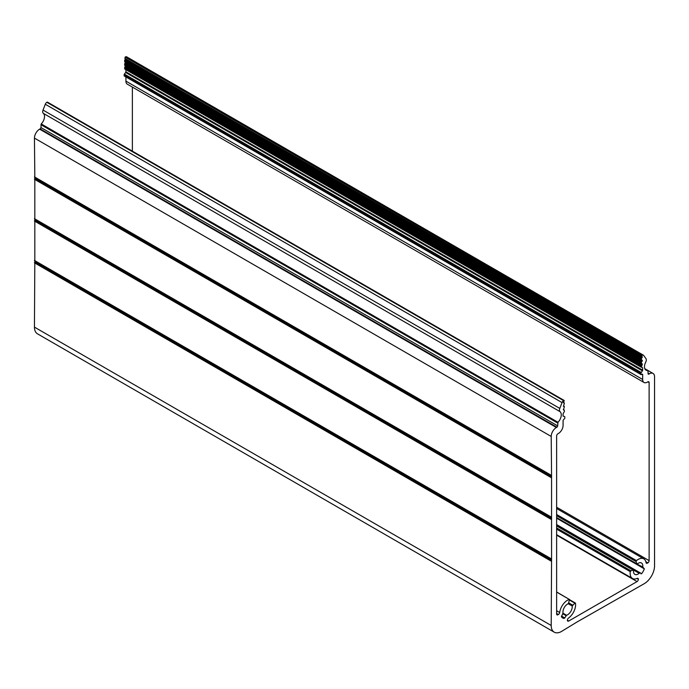 <?xml version="1.0" encoding="UTF-8"?>
<svg xmlns="http://www.w3.org/2000/svg" width="689" height="689" viewBox="0 0 689 689"><rect width="100%" height="100%" fill="white"/><g stroke="black" fill="none" stroke-linecap="round" stroke-linejoin="round"><path stroke-width="1.03" d="M556.626 591.954L569.286 599.396A11.325 6.537 120 0 0 567.59 600.162A11.325 6.537 120 0 0 559.683 612.512A1.826 1.051 -60 0 1 558.383 614.519L557.892 614.795A1.826 1.051 -60 0 1 557.005 614.872A1.826 1.051 -60 0 1 556.626 614.028L556.626 435.999A1.826 1.051 -60 0 1 557.918 433.769L558.434 433.467A6.58 3.798 120 0 0 563.085 425.414L563.085 420.342L564.894 418.102L564.739 416.621L563.085 416.104L563.085 413.788L564.377 411.488L564.222 410.024L563.421 409.912L564.377 406.777L563.387 405.985M561.449 616.061L564.739 617.964L564.119 618.403A9.87 5.693 -60 0 1 562.663 617.955A9.87 5.693 -60 0 1 561.414 616.715L563.016 613.029A6.58 3.798 -60 0 1 567.59 604.038A6.58 3.798 -60 0 1 568.434 603.642L569.536 599.413M637.316 563.878A6.58 3.798 -60 0 1 638.16 563.301A6.58 3.798 -60 0 1 641.442 562.973A6.58 3.798 -60 0 1 642.734 567.013L636.86 563.972L636.076 561.578L636.464 560.605A11.325 6.537 120 0 1 638.16 559.425A11.325 6.537 120 0 1 643.819 558.865A11.325 6.537 120 0 1 646.067 562.646A1.826 1.051 -60 0 0 646.428 563.249A1.826 1.051 -60 0 0 647.367 563.146L647.858 562.853L645.86 561.699M564.739 617.964L566.565 615.243L563.025 613.201M568.253 603.719L572.197 605.993L574.85 603.151L575.487 603.263A11.325 6.537 120 0 1 568.546 618.042A1.826 1.051 -60 0 0 567.409 620.152L568.701 621.039A1.826 1.051 -60 0 1 567.788 621.125A1.826 1.051 -60 0 1 567.409 620.264M556.626 534.681L632.493 578.484A11.325 6.537 120 0 1 630.263 571.637L630.9 570.793L633.165 570.13L633.553 570.57A6.58 3.798 -60 0 0 634.87 574.368A6.58 3.798 -60 0 0 639.185 573.317L556.626 525.199M551.57 560.054L34.82 261.708L34.82 261.114L551.57 559.459L551.2 625.474A14.615 8.44 120 0 0 554.223 632.166A14.615 8.44 120 0 0 561.535 631.443L577.038 621.986L644.215 583.704A14.615 8.44 120 0 0 654.55 565.807L654.55 376.78A7.312 4.22 120 0 0 653.034 373.438A7.312 4.22 120 0 0 649.382 373.8L648.866 374.093A1.094 0.629 -60 0 1 648.315 374.153A1.094 0.629 -60 0 1 648.091 373.645L648.866 374.093M34.82 261.708L34.45 327.129A14.615 8.44 120 0 0 37.473 333.82L554.223 632.166M34.82 219.937L34.82 219.343L551.57 517.689L551.57 518.283L34.82 219.937L34.82 261.114M34.82 178.175L34.82 177.573L551.57 475.918L551.57 476.512L34.82 178.175L34.82 219.343M40.134 128.86A1.094 0.629 120 0 0 40.909 127.517L557.659 425.862A1.094 0.629 -60 0 1 556.884 427.197L40.134 128.86L39.617 129.153A7.312 4.22 120 0 0 34.45 138.11L34.82 177.573M47.61 102.463L46.861 102.299A2.558 1.473 120 0 0 45.293 104.246L43.037 110.068A3.652 2.11 120 0 0 43.304 113.332A7.312 4.22 -60 0 1 41.237 123.934L40.909 127.517M132.374 87.081L132.374 151.158M125.915 77.194L125.915 81.121A6.58 3.798 120 0 0 127.276 84.136L644.026 382.481A6.58 3.798 120 0 0 647.316 382.154L647.832 381.852A1.826 1.051 -60 0 1 648.745 381.766A1.826 1.051 -60 0 1 649.124 382.602L649.124 560.631A1.826 1.051 -60 0 1 647.858 562.853M124.106 75.902L641.011 374.583L640.856 373.102L642.406 370.828L125.656 72.483L124.364 74.093L124.106 75.902L640.856 374.248M125.656 72.483L125.915 71.82L642.665 370.157L642.665 367.84L641.959 367.435M125.915 69.692L125.915 71.82M126.957 57.101A2.558 1.473 120 0 0 126.664 56.834A2.558 1.473 120 0 0 125.389 56.963L124.795 58.324L642.329 356.773L642.277 357.272L125.527 58.935L124.623 60.399L124.778 61.907L642.329 360.356L642.277 360.855L125.527 62.51L124.623 63.982L124.778 65.481L642.329 363.938L642.277 364.438L125.527 66.092L124.623 67.565L124.778 69.029L641.442 367.297M124.778 65.481L641.442 363.749M124.778 61.907L641.442 360.175M124.795 58.324L641.459 356.592M644.826 368.753L647.936 370.475L648.091 373.645M647.763 370.449A7.312 4.22 -60 0 1 645.989 370.131A7.312 4.22 -60 0 1 645.696 362.225A3.652 2.11 -60 0 0 645.963 358.659L643.707 355.446A2.558 1.473 -60 0 0 643.414 355.179A2.558 1.473 -60 0 0 642.139 355.309L641.545 356.669M641.528 360.244L641.373 358.745L642.277 357.272M641.528 363.826L641.373 362.328L642.277 360.855M642.665 367.84L641.373 367.039L642.277 364.438M642.665 370.157L642.406 370.828M642.148 374.093L642.665 374.394L641.011 374.583M644.026 382.481A6.58 3.798 120 0 1 642.665 379.467L642.665 374.394M556.626 524.579L641.631 573.653A9.87 5.693 -60 0 0 644.336 568.838L642.734 567.013M641.631 573.653L641.011 573.92M632.493 578.484A11.325 6.537 120 0 0 637.204 578.407A1.826 1.051 -60 0 1 637.962 578.398A1.826 1.051 -60 0 1 638.341 579.199L637.067 578.467M636.955 578.51L638.341 579.199M638.341 579.311A1.826 1.051 -60 0 1 637.049 581.576L568.701 621.039M572.197 605.993A6.58 3.798 -60 0 1 566.565 615.243M563.378 406.295L564.119 406.407M563.473 406.355L564.377 403.194L563.387 402.402M563.378 402.721L564.119 402.832M563.473 402.772L564.205 400.473L47.093 102.17M43.304 113.332L560.054 411.669A3.652 2.11 -60 0 1 559.787 408.405L562.043 402.591A2.558 1.473 -60 0 1 563.611 400.645L563.843 400.507M560.054 411.669A7.312 4.22 -60 0 1 557.987 422.279L41.237 123.934M557.659 425.862L557.987 422.279M551.57 475.918L551.2 436.447A7.312 4.22 120 0 1 556.367 427.499L556.884 427.197M551.57 517.689L551.57 476.512M551.57 559.459L551.57 518.283M569.286 599.396L556.626 592.092M630.9 570.793L556.626 527.912M639.659 573.196L556.626 525.259M556.626 614.063L557.892 614.795M551.2 625.474L34.45 327.129M551.2 561.156L34.45 262.819M34.45 260.433L551.2 558.77M551.2 519.394L34.45 221.048M34.45 218.663L551.2 517M551.2 477.623L34.45 179.278M34.45 176.892L551.2 475.238M551.2 436.447L34.45 138.11M556.367 427.499L39.617 129.153M43.037 110.068L559.787 408.405M562.043 402.591L45.293 104.246M556.626 610.747L559.683 612.512M637.049 581.576L556.626 535.146M630.263 571.637L556.626 529.118M556.626 525.655L639.185 573.317M556.626 514.511L636.464 560.605M556.626 507.225L649.124 560.631M649.124 382.602L647.832 381.852M642.665 379.467L125.915 81.121M648.091 373.05L649.382 373.8M558.383 614.519L556.626 613.503M551.269 560.82L34.519 262.475M34.519 260.692L551.269 559.029M551.269 519.05L34.519 220.713M34.519 218.921L551.269 517.258M551.269 477.288L34.519 178.942M34.519 177.151L551.269 475.496M40.909 124.683L557.659 423.02M563.611 400.645L46.861 102.299M572.585 605.106L568.976 603.021M562.801 613.77L566.091 615.665M569.622 600.136L574.85 603.151M556.626 525.94L633.165 570.13M636.731 563.791L556.626 517.551M636.86 563.972L642.863 567.452M556.626 515.708L636.076 561.578M646.015 562.37L647.367 563.146M125.389 56.963L642.139 355.309M125.157 57.092L641.907 355.438M564.119 618.403L561.544 616.913M644.336 568.838L556.626 518.197M640.856 373.102L124.106 74.756M641.114 372.43L124.364 74.093M124.881 59.736L641.631 358.082M124.623 60.399L641.373 358.745M124.623 61.571L641.373 359.916M641.373 367.039L124.623 68.693M124.881 63.319L641.631 361.656M641.373 365.902L124.623 67.565M124.623 63.982L641.373 362.328M563.387 409.567L564.119 409.989M641.631 365.239L124.881 66.893M124.623 65.154L641.373 363.491M556.626 508.525L643.819 558.865M569.691 599.766L575.341 603.03M648.004 370.527L653.034 373.438M556.626 525.819L633.406 570.147M556.626 517.663L642.871 567.46M126.664 56.834L643.414 355.179M644.792 368.658L647.936 370.475M47.455 102.127L564.205 400.473M563.395 402.385L564.222 402.858M124.778 69.029L641.528 367.375M563.395 405.959L564.222 406.441M563.395 409.542L564.222 410.024"/></g></svg>
